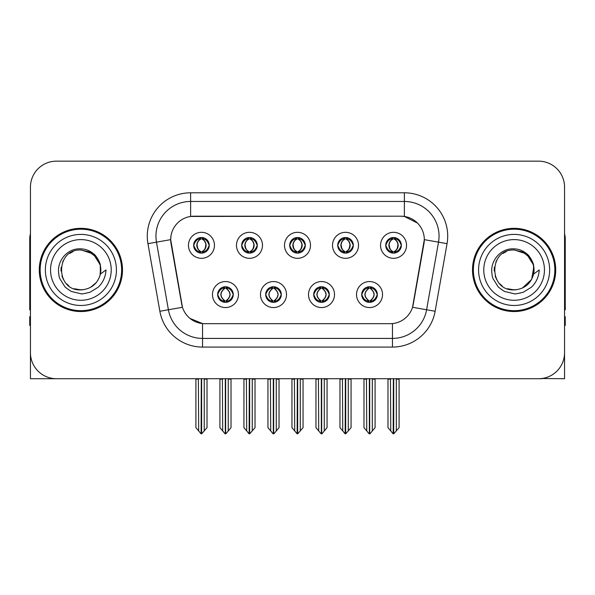 <?xml version="1.0" encoding="UTF-8"?>
<svg xmlns="http://www.w3.org/2000/svg" width="595" height="595" viewBox="0 0 595 595"><rect width="100%" height="100%" fill="white"/><g stroke="black" fill="none" stroke-linecap="round" stroke-linejoin="round"><path stroke-width="0.89" d="M289.698 245.319A7.802 7.802 0 0 0 297.5 253.12A7.802 7.802 0 0 0 305.302 245.319A7.802 7.802 0 0 0 297.5 237.517A7.802 7.802 0 0 0 289.698 245.319L289.772 245.319C291.386 249.677 293.409 251.774 295.849 251.618L295.321 252.808M284.499 245.319A13.001 13.001 0 0 0 297.5 258.319A13.001 13.001 0 0 0 310.501 245.319A13.001 13.001 0 0 0 297.5 232.318A13.001 13.001 0 0 0 284.499 245.319M313.706 294.555A7.802 7.802 0 0 0 321.508 302.357A7.802 7.802 0 0 0 329.31 294.555A7.802 7.802 0 0 0 321.508 286.753A7.802 7.802 0 0 0 313.706 294.555L313.781 294.555C315.261 298.75 317.284 300.854 319.865 300.854L320.787 300.854C315.625 296.652 315.625 292.45 320.787 288.248L319.865 288.248C317.336 288.196 315.305 290.3 313.781 294.555M308.507 294.555A13.001 13.001 0 0 0 321.508 307.555A13.001 13.001 0 0 0 334.509 294.555A13.001 13.001 0 0 0 321.508 281.554A13.001 13.001 0 0 0 308.507 294.555M337.722 245.319A7.802 7.802 0 0 0 345.517 253.12A7.802 7.802 0 0 0 353.318 245.319A7.802 7.802 0 0 0 345.517 237.517A7.802 7.802 0 0 0 337.722 245.319L337.789 245.319C339.41 249.677 341.433 251.774 343.865 251.618L343.337 252.808M332.516 245.319A13.001 13.001 0 0 0 345.517 258.319A13.001 13.001 0 0 0 358.525 245.319A13.001 13.001 0 0 0 345.517 232.318A13.001 13.001 0 0 0 332.516 245.319M385.738 245.319A7.802 7.802 0 0 0 393.54 253.12A7.802 7.802 0 0 0 401.342 245.319A7.802 7.802 0 0 0 393.54 237.517A7.802 7.802 0 0 0 385.738 245.319L385.813 245.319C387.427 249.677 389.45 251.774 391.889 251.618L391.361 252.808M380.54 245.319A13.001 13.001 0 0 0 393.54 258.319A13.001 13.001 0 0 0 406.541 245.319A13.001 13.001 0 0 0 393.54 232.318A13.001 13.001 0 0 0 380.54 245.319M241.682 245.319A7.802 7.802 0 0 0 249.483 253.12A7.802 7.802 0 0 0 257.278 245.319A7.802 7.802 0 0 0 249.483 237.517A7.802 7.802 0 0 0 241.682 245.319L241.749 245.319C243.37 249.677 245.393 251.774 247.832 251.618L247.297 252.808M236.475 245.319A13.001 13.001 0 0 0 249.483 258.319A13.001 13.001 0 0 0 262.484 245.319A13.001 13.001 0 0 0 249.483 232.318A13.001 13.001 0 0 0 236.475 245.319M193.658 245.319A7.802 7.802 0 0 0 201.46 253.12A7.802 7.802 0 0 0 209.262 245.319A7.802 7.802 0 0 0 201.46 237.517A7.802 7.802 0 0 0 193.658 245.319L193.732 245.319C195.346 249.677 197.369 251.774 199.808 251.618L199.28 252.808M188.459 245.319A13.001 13.001 0 0 0 201.46 258.319A13.001 13.001 0 0 0 214.46 245.319A13.001 13.001 0 0 0 201.46 232.318A13.001 13.001 0 0 0 188.459 245.319M217.666 294.555A7.802 7.802 0 0 0 225.468 302.357A7.802 7.802 0 0 0 233.27 294.555A7.802 7.802 0 0 0 225.468 286.753A7.802 7.802 0 0 0 217.666 294.555L217.74 294.555C219.22 298.75 221.243 300.854 223.824 300.854L224.746 300.854C219.585 296.652 219.585 292.45 224.746 288.248L223.824 288.248C221.295 288.196 219.265 290.3 217.74 294.555M212.467 294.555A13.001 13.001 0 0 0 225.468 307.555A13.001 13.001 0 0 0 238.469 294.555A13.001 13.001 0 0 0 225.468 281.554A13.001 13.001 0 0 0 212.467 294.555M265.69 294.555A7.802 7.802 0 0 0 273.492 302.357A7.802 7.802 0 0 0 281.294 294.555A7.802 7.802 0 0 0 273.492 286.753A7.802 7.802 0 0 0 265.69 294.555L265.764 294.555C267.237 298.75 269.267 300.854 271.841 300.854L272.763 300.854C267.601 296.652 267.601 292.45 272.763 288.248L271.841 288.248C269.312 288.196 267.289 290.3 265.764 294.555M260.491 294.555A13.001 13.001 0 0 0 273.492 307.555A13.001 13.001 0 0 0 286.493 294.555A13.001 13.001 0 0 0 273.492 281.554A13.001 13.001 0 0 0 260.491 294.555M361.73 294.555A7.802 7.802 0 0 0 369.532 302.357A7.802 7.802 0 0 0 377.334 294.555A7.802 7.802 0 0 0 369.532 286.753A7.802 7.802 0 0 0 361.73 294.555L361.797 294.555C363.277 298.75 365.308 300.854 367.881 300.854L368.803 300.854C363.642 296.652 363.642 292.45 368.803 288.248L367.881 288.248C365.352 288.196 363.322 290.3 361.797 294.555M356.531 294.555A13.001 13.001 0 0 0 369.532 307.555A13.001 13.001 0 0 0 382.533 294.555A13.001 13.001 0 0 0 369.532 281.554A13.001 13.001 0 0 0 356.531 294.555M170.691 239.599A23.406 23.406 0 0 0 171.048 243.66L181.743 304.335A23.406 23.406 0 0 0 204.792 323.68L390.208 323.68A23.406 23.406 0 0 0 413.257 304.335L423.952 243.66A23.406 23.406 0 0 0 400.911 216.193L194.089 216.193A23.406 23.406 0 0 0 170.691 239.599L170.951 236.133M541.844 378.509L564.558 378.718L564.558 187.157A26.002 26.002 0 0 0 538.549 161.156L56.451 161.156A26.002 26.002 0 0 0 30.442 187.157L30.442 378.718L108.625 378.718M486.375 378.718L541.844 378.718M39.285 269.937A41.605 41.605 0 0 0 80.89 311.542A41.605 41.605 0 0 0 122.496 269.937A41.605 41.605 0 0 0 80.89 228.331A41.605 41.605 0 0 0 39.285 269.937M472.504 269.937A41.605 41.605 0 0 0 514.11 311.542A41.605 41.605 0 0 0 555.715 269.937A41.605 41.605 0 0 0 514.11 228.331A41.605 41.605 0 0 0 472.504 269.937M190.623 192.795L404.377 192.795A43.338 43.338 0 0 1 447.053 243.66L435.131 311.267A43.338 43.338 0 0 1 392.455 347.078L202.545 347.078A43.338 43.338 0 0 1 159.869 311.267L147.947 243.66A43.338 43.338 0 0 1 190.623 192.795L190.623 201.46L404.377 201.46A34.674 34.674 0 0 1 438.522 242.15L426.6 309.764A34.674 34.674 0 0 1 392.455 338.414L202.545 338.414A34.674 34.674 0 0 1 168.4 309.764L156.478 242.15A34.674 34.674 0 0 1 190.623 201.46L190.623 216.454L400.911 216.193L404.377 216.454L417.452 223.051M390.208 323.68L204.792 323.68M202.545 347.078L202.545 323.568L190.058 318.451M447.053 243.66L424.309 239.644L412.536 307.28L435.131 311.267M159.869 311.267L182.464 307.28L170.691 239.644L156.478 242.15A34.674 34.674 0 0 1 155.957 236.133M413.257 304.335L413.116 305.071M181.884 305.071L181.743 304.335M538.549 161.156L56.451 161.156M30.442 187.157L30.442 352.716A26.002 26.002 0 0 0 56.451 378.718L538.549 378.718A26.002 26.002 0 0 0 564.558 352.716L564.558 187.157M370.871 302.238L370.254 300.854L371.176 300.854C373.705 300.914 375.735 298.809 377.26 294.54C375.772 290.345 373.742 288.248 371.176 288.248L371.711 287.065M370.871 286.872L370.254 288.248L371.176 288.248M369.064 300.854L369.064 300.854C363.768 296.652 363.768 292.45 369.064 288.248L369.064 288.248M370.254 288.248L370.254 288.248C375.415 292.45 375.415 296.652 370.254 300.854L370.001 300.854C375.296 296.652 375.296 292.45 370.001 288.248M366.438 378.718L366.758 430.966L369.175 433.844L369.882 433.844L375.081 427.656L375.081 379.149L372.306 379.149L372.306 430.966M369.703 378.718L369.703 433.844M372.626 378.718L372.306 379.149M375.081 378.718L375.081 379.149M369.354 433.844L369.354 378.718M363.984 378.718L363.984 427.656L366.758 430.966M366.758 379.149L363.984 379.149M390.446 378.718L390.766 430.966L393.183 433.844L393.369 378.718M393.712 378.718L393.712 433.844L399.089 427.656L399.089 379.149L396.315 379.149L396.634 378.718M387.992 378.718L387.992 427.656L390.766 430.966M390.766 379.149L387.992 379.149M396.315 430.966L396.315 379.149M399.089 378.718L399.089 379.149M392.194 253.001L392.812 251.618L391.889 251.618M392.194 237.636L392.812 239.019L391.889 239.019C389.375 238.974 387.352 241.072 385.813 245.319M401.342 245.319L401.268 245.319C399.766 241.124 397.743 239.026 395.192 239.019L394.269 239.019C396.746 240.343 398.055 242.44 398.204 245.319C398.055 248.197 396.746 250.294 394.269 251.618L395.192 251.618L395.72 252.808M401.268 245.319C399.706 249.603 397.683 251.7 395.192 251.618M392.812 251.618L393.072 251.618C390.528 250.294 389.182 248.197 389.033 245.319C389.182 242.44 390.528 240.343 393.072 239.019C391.227 239.763 389.918 241.473 389.145 244.143C389.361 248.36 390.67 250.852 393.072 251.618L392.812 251.618C390.335 250.294 389.026 248.197 388.877 245.319C389.026 242.44 390.335 240.343 392.812 239.019L392.812 239.019M394.009 251.618C396.553 250.294 397.899 248.197 398.048 245.319C397.899 242.44 396.553 240.343 394.009 239.019L394.009 239.019C395.853 239.763 397.163 241.473 397.936 244.143C397.72 248.36 396.411 250.852 394.002 251.618L394.656 253.039M322.854 302.238L322.237 300.854L323.159 300.854C325.688 300.914 327.719 298.809 329.236 294.54C327.748 290.345 325.725 288.248 323.159 288.248L323.687 287.065M322.854 286.872L322.237 288.248L323.159 288.248M321.04 300.854L321.04 300.854C315.566 296.652 315.566 292.45 321.047 288.248C315.744 292.45 315.744 296.652 321.04 300.854L320.4 302.275M320.787 288.248L320.17 286.872M322.237 288.248L322.237 288.248C327.399 292.45 327.399 296.652 322.237 300.854L321.977 300.854C327.272 296.652 327.272 292.45 321.977 288.248L322.624 286.835M322.237 300.854L321.977 300.854C327.458 296.652 327.458 292.45 321.969 288.248M318.414 378.718L318.734 430.966L321.151 433.844L321.865 433.844L327.057 427.656L327.057 379.149L324.282 379.149L324.282 430.966M321.687 378.718L321.687 433.844M324.602 378.718L324.282 379.149M327.057 378.718L327.057 379.149M321.337 433.844L321.337 378.718M315.96 378.718L315.96 427.656L318.734 430.966M318.734 379.149L315.96 379.149M274.83 302.238L274.213 300.854L275.135 300.854C277.672 300.914 279.695 298.809 281.219 294.54C279.732 290.345 277.709 288.248 275.135 288.248L275.671 287.065M274.83 286.872L274.213 288.248L275.135 288.248M273.023 300.854L273.023 300.854C267.542 296.652 267.542 292.45 273.031 288.248C267.728 292.45 267.728 296.652 273.023 300.854L272.376 302.275M272.763 288.248L272.146 286.872M274.213 288.248L274.213 288.248C279.375 292.45 279.375 296.652 274.213 300.854L273.96 300.854C279.256 296.652 279.256 292.45 273.96 288.248L274.6 286.835M274.213 300.854L273.96 300.854C279.434 296.652 279.434 292.45 273.953 288.248M270.398 378.718L270.718 430.966L273.135 433.844L273.849 433.844L279.04 427.656L279.04 379.149L276.266 379.149L276.266 430.966M273.663 378.718L273.663 433.844M276.586 378.718L276.266 379.149M279.04 378.718L279.04 379.149M273.313 433.844L273.313 378.718M267.943 378.718L267.943 427.656L270.718 430.966M270.718 379.149L267.943 379.149M226.814 302.238L226.197 300.854L227.119 300.854C229.648 300.914 231.678 298.809 233.203 294.54C231.715 290.345 229.685 288.248 227.119 288.248L227.647 287.065M226.814 286.872L226.197 288.248L227.119 288.248M224.999 300.854L224.999 300.854C219.704 296.652 219.704 292.45 224.999 288.248L224.999 288.248M226.197 288.248L226.197 288.248C231.358 292.45 231.358 296.652 226.197 300.854L225.936 300.854C231.232 296.652 231.232 292.45 225.936 288.248M222.374 378.718L222.694 430.966L225.118 433.844L225.825 433.844L231.016 427.656L231.016 379.149L228.242 379.149L228.242 430.966M225.646 378.718L225.646 433.844M228.562 378.718L228.242 379.149M231.016 378.718L231.016 379.149M225.297 433.844L225.297 378.718M219.919 378.718L219.919 427.656L222.694 430.966M222.694 379.149L219.919 379.149M342.423 378.718L342.75 430.966L345.167 433.844L345.345 378.718M345.695 378.718L345.695 433.844L351.065 427.656L351.065 379.149L348.291 379.149L348.618 378.718M339.976 378.718L339.976 427.656L342.75 430.966M342.75 379.149L339.976 379.149M348.291 430.966L348.291 379.149M351.065 378.718L351.065 379.149M344.178 253.001L344.795 251.618L343.865 251.618M344.178 237.636L344.795 239.019L343.865 239.019C341.359 238.974 339.329 241.072 337.789 245.319M353.318 245.319L353.252 245.319C351.749 241.124 349.719 239.026 347.168 239.019L346.245 239.019C348.722 240.343 350.038 242.44 350.18 245.319C350.038 248.197 348.722 250.294 346.245 251.618L347.168 251.618L347.703 252.808M353.252 245.319C351.69 249.603 349.659 251.7 347.168 251.618M344.795 251.618L345.048 251.618C342.504 250.294 341.166 248.197 341.009 245.319C341.166 242.44 342.504 240.343 345.048 239.019C343.203 239.763 341.894 241.473 341.128 244.143C341.344 248.36 342.653 250.852 345.055 251.618L344.795 251.618C342.318 250.294 341.002 248.197 340.861 245.319C341.002 242.44 342.318 240.343 344.795 239.019L344.795 239.019M345.993 251.618C348.529 250.294 349.875 248.197 350.024 245.319C349.875 242.44 348.529 240.343 345.993 239.019L345.993 239.019C347.83 239.763 349.146 241.473 349.912 244.143C349.696 248.36 348.387 250.852 345.985 251.618L346.632 253.039M294.406 378.718L294.726 430.966L297.143 433.844L297.329 378.718M297.671 378.718L297.671 433.844L303.048 427.656L303.048 379.149L300.274 379.149L300.594 378.718M291.952 378.718L291.952 427.656L294.726 430.966M294.726 379.149L291.952 379.149M300.274 430.966L300.274 379.149M303.048 378.718L303.048 379.149M296.154 253.001L296.771 251.618L295.849 251.618M296.154 237.636L296.771 239.019L295.849 239.019C293.335 238.974 291.312 241.072 289.772 245.319M305.302 245.319L305.228 245.319C303.725 241.124 301.702 239.026 299.151 239.019L298.229 239.019C300.706 240.343 302.015 242.44 302.163 245.319C302.015 248.197 300.706 250.294 298.229 251.618L299.151 251.618L299.679 252.808M305.228 245.319C303.666 249.603 301.643 251.7 299.151 251.618M296.771 239.019C294.294 240.343 292.985 242.44 292.837 245.319C292.985 248.197 294.294 250.294 296.771 251.618L297.031 251.618C294.488 250.294 293.142 248.197 292.993 245.319C293.142 242.44 294.488 240.343 297.031 239.019L297.031 239.019M297.969 239.019L297.969 239.019C300.512 240.343 301.858 242.44 302.007 245.319C301.858 248.197 300.512 250.294 297.969 251.618L297.969 251.618M246.382 378.718L246.709 430.966L249.126 433.844L249.305 378.718M249.655 378.718L249.655 433.844L255.024 427.656L255.024 379.149L252.25 379.149L252.578 378.718M243.935 378.718L243.935 427.656L246.709 430.966M246.709 379.149L243.935 379.149M252.25 430.966L252.25 379.149M255.024 378.718L255.024 379.149M248.137 253.001L248.755 251.618L247.832 251.618M248.137 237.636L248.755 239.019L247.832 239.019C245.319 238.974 243.288 241.072 241.749 245.319M257.278 245.319L257.211 245.319C255.709 241.124 253.678 239.026 251.135 239.019L250.205 239.019C252.682 240.343 253.998 242.44 254.139 245.319C253.998 248.197 252.682 250.294 250.205 251.618L251.135 251.618L251.663 252.808M257.211 245.319C255.649 249.603 253.619 251.7 251.135 251.618M248.755 251.618L249.008 251.618C246.471 250.294 245.125 248.197 244.976 245.319C245.125 242.44 246.471 240.343 249.008 239.019C247.17 239.763 245.854 241.473 245.088 244.143C245.304 248.36 246.613 250.852 249.015 251.618L248.755 251.618C246.278 250.294 244.962 248.197 244.82 245.319C244.962 242.44 246.278 240.343 248.755 239.019L248.755 239.019M249.952 251.618C252.496 250.294 253.834 248.197 253.991 245.319C253.834 242.44 252.496 240.343 249.952 239.019L249.952 239.019C251.797 239.763 253.106 241.473 253.872 244.143C253.656 248.36 252.347 250.852 249.945 251.618L250.592 253.039M198.366 378.718L198.685 430.966L201.103 433.844L201.288 378.718M201.631 378.718L201.631 433.844L207.008 427.656L207.008 379.149L204.234 379.149L204.554 378.718M195.911 378.718L195.911 427.656L198.685 430.966M198.685 379.149L195.911 379.149M204.234 430.966L204.234 379.149M207.008 378.718L207.008 379.149M200.113 253.001L200.731 251.618L199.808 251.618M200.113 237.636L200.731 239.019L199.808 239.019C197.295 238.974 195.272 241.072 193.732 245.319M209.262 245.319L209.187 245.319C207.685 241.124 205.662 239.026 203.111 239.019L202.188 239.019C204.665 240.343 205.974 242.44 206.123 245.319C205.974 248.197 204.665 250.294 202.188 251.618L203.111 251.618L203.639 252.808M209.187 245.319C207.625 249.603 205.602 251.7 203.111 251.618M200.731 251.618L200.991 251.618C198.447 250.294 197.101 248.197 196.952 245.319C197.101 242.44 198.447 240.343 200.991 239.019C199.147 239.763 197.838 241.473 197.064 244.143C197.28 248.36 198.589 250.852 200.998 251.618L200.731 251.618C198.254 250.294 196.945 248.197 196.796 245.319C196.945 242.44 198.254 240.343 200.731 239.019L200.731 239.019M201.928 251.618C204.472 250.294 205.818 248.197 205.967 245.319C205.818 242.44 204.472 240.343 201.928 239.019L201.928 239.019C203.773 239.763 205.082 241.473 205.855 244.143C205.639 248.36 204.33 250.852 201.928 251.618L202.575 253.039M30.442 325.413L29.75 325.413L29.75 316.741L30.442 316.741M30.442 309.764A17.337 17.337 0 0 0 29.75 309.809L29.75 238.729A17.337 17.337 0 0 1 30.442 233.88M564.558 316.741L565.25 316.741L565.25 325.413L564.558 325.413M564.558 233.88A17.337 17.337 0 0 1 565.25 238.729L565.25 309.809A17.337 17.337 0 0 0 564.558 309.764M80.719 289.869L74.234 288.731M68.834 285.808L66.581 283.822M63.516 279.709L61.925 276.073M60.988 271.045L61.144 267.229M62.639 261.912L64.528 258.55M69.645 253.477L72.999 251.626M77.521 289.587L82.831 289.772M80.89 289.877C91.095 289.177 97.595 283.912 100.384 274.079L106.014 269.937C105.598 276.846 102.987 282.61 98.175 287.236L90.128 292.204C84.267 293.699 81.188 294.205 80.89 293.729L72.017 291.632C71.541 292.004 64.186 286.552 64.699 286.448L59.917 278.802C59.18 277.627 58.689 274.734 58.444 270.123C58.831 258.386 68.849 248.041 80.89 248.844C85.747 249.037 90.038 250.748 93.772 253.983C95.713 254.824 100.778 263.31 100.391 265.794A19.933 19.933 0 0 1 100.391 274.064L100.272 265.281L96.383 257.39L89.473 251.945L80.89 250.012C55.171 248.762 55.171 291.104 80.89 289.877L83.226 289.735M90.589 287.348L96.397 282.454M100.086 275.307L100.592 266.902M100.116 264.671L93.958 254.883M92.426 253.678L81.359 250.012M92.456 286.173L93.973 284.975M116.427 269.937A35.536 35.536 0 0 1 80.89 305.473A35.536 35.536 0 0 1 45.354 269.937A35.536 35.536 0 0 1 80.89 234.4A35.536 35.536 0 0 1 116.427 269.937M80.89 310.672A40.743 40.743 0 0 1 40.155 269.937A40.743 40.743 0 0 1 80.89 229.194A40.743 40.743 0 0 1 121.633 269.937A40.743 40.743 0 0 1 80.89 310.672M80.89 300.274A30.338 30.338 0 0 1 50.553 269.937A30.338 30.338 0 0 1 80.89 239.599A30.338 30.338 0 0 1 111.228 269.937A30.338 30.338 0 0 1 80.89 300.274M513.939 289.869L507.453 288.731M502.054 285.808L499.8 283.822M496.736 279.709L495.144 276.073M494.207 271.045L494.356 267.229M495.858 261.912L497.747 258.55M502.864 253.477L506.219 251.626M510.741 289.587L516.051 289.772M514.11 289.877C524.314 289.177 530.814 283.912 533.603 274.079L539.234 269.937C538.817 276.846 536.207 282.61 531.394 287.236L523.347 292.204C517.486 293.699 514.407 294.205 514.11 293.729L505.237 291.632C504.761 292.004 497.405 286.552 497.918 286.448L493.136 278.802C492.4 277.627 491.909 274.734 491.663 270.123C492.05 258.386 502.068 248.041 514.11 248.844C518.966 249.037 523.258 250.748 526.991 253.983C528.933 254.824 533.998 263.31 533.611 265.794A19.933 19.933 0 0 1 533.611 274.064L533.492 265.281L529.602 257.39L522.693 251.945L514.11 250.012C488.391 248.762 488.391 291.104 514.11 289.877L516.445 289.735M522.343 288.084L531.64 279.427L533.812 266.902M533.336 264.671L527.177 254.883M525.645 253.678L514.578 250.012M525.675 286.173L527.192 284.975M549.646 269.937A35.536 35.536 0 0 1 514.11 305.473A35.536 35.536 0 0 1 478.573 269.937A35.536 35.536 0 0 1 514.11 234.4A35.536 35.536 0 0 1 549.646 269.937M514.11 310.672A40.743 40.743 0 0 1 473.367 269.937A40.743 40.743 0 0 1 514.11 229.194A40.743 40.743 0 0 1 554.845 269.937A40.743 40.743 0 0 1 514.11 310.672M514.11 300.274A30.338 30.338 0 0 1 483.772 269.937A30.338 30.338 0 0 1 514.11 239.599A30.338 30.338 0 0 1 544.447 269.937A30.338 30.338 0 0 1 514.11 300.274M404.377 192.795L404.377 216.454M392.455 323.568L392.455 347.078M147.947 243.66L156.478 242.15M367.881 300.854L367.353 302.044M368.186 302.238L368.803 300.854M367.881 288.248L367.353 287.065M368.186 286.872L368.803 288.248M371.176 300.854L371.711 302.044M391.889 239.019L391.361 237.829M395.192 239.019L395.72 237.829M394.887 237.636L394.269 239.019M394.887 253.001L394.269 251.618M319.865 300.854L319.329 302.044M320.17 302.238L320.787 300.854M319.865 288.248L319.329 287.065M323.159 300.854L323.687 302.044M271.841 300.854L271.313 302.044M272.146 302.238L272.763 300.854M271.841 288.248L271.313 287.065M275.135 300.854L275.671 302.044M223.824 300.854L223.289 302.044M224.129 302.238L224.746 300.854M223.824 288.248L223.289 287.065M224.129 286.872L224.746 288.248M227.119 300.854L227.647 302.044M343.865 239.019L343.337 237.829M347.168 239.019L347.703 237.829M346.863 237.636L346.245 239.019M346.863 253.001L346.245 251.618M295.849 239.019L295.321 237.829M299.151 239.019L299.679 237.829M298.846 237.636L298.229 239.019M298.846 253.001L298.229 251.618M247.832 239.019L247.297 237.829M251.135 239.019L251.663 237.829M250.822 237.636L250.205 239.019M250.822 253.001L250.205 251.618M199.808 239.019L199.28 237.829M203.111 239.019L203.639 237.829M202.806 237.636L202.188 239.019M202.806 253.001L202.188 251.618M368.417 302.275L369.071 300.854C363.582 296.652 363.582 292.45 369.071 288.248L368.417 286.835M370.64 286.835L369.993 288.248C375.475 292.45 375.475 296.652 369.993 300.854L370.64 302.275M392.425 253.039L393.072 251.618M392.425 237.598L393.072 239.019M394.656 237.598L394.002 239.019M320.4 286.835L321.047 288.248M322.624 302.275L321.969 300.854M272.376 286.835L273.031 288.248M274.6 302.275L273.953 300.854M224.36 302.275L225.007 300.854C219.525 296.652 219.525 292.45 225.007 288.248L224.36 286.835M226.583 286.835L225.929 288.248C231.418 292.45 231.418 296.652 225.929 300.854L226.583 302.275M344.408 253.039L345.055 251.618M344.408 237.598L345.055 239.019M346.632 237.598L345.985 239.019M296.384 253.039L297.039 251.618C294.629 250.852 293.32 248.36 293.104 244.143C293.878 241.473 295.187 239.763 297.039 239.019L296.384 237.598M298.616 237.598L297.961 239.019C299.813 239.763 301.122 241.473 301.896 244.143C301.68 248.36 300.371 250.852 297.961 251.618L298.616 253.039M248.368 253.039L249.015 251.618M248.368 237.598L249.015 239.019M250.592 237.598L249.945 239.019M200.344 253.039L200.998 251.618M200.344 237.598L200.998 239.019M202.575 237.598L201.928 239.019"/></g></svg>
